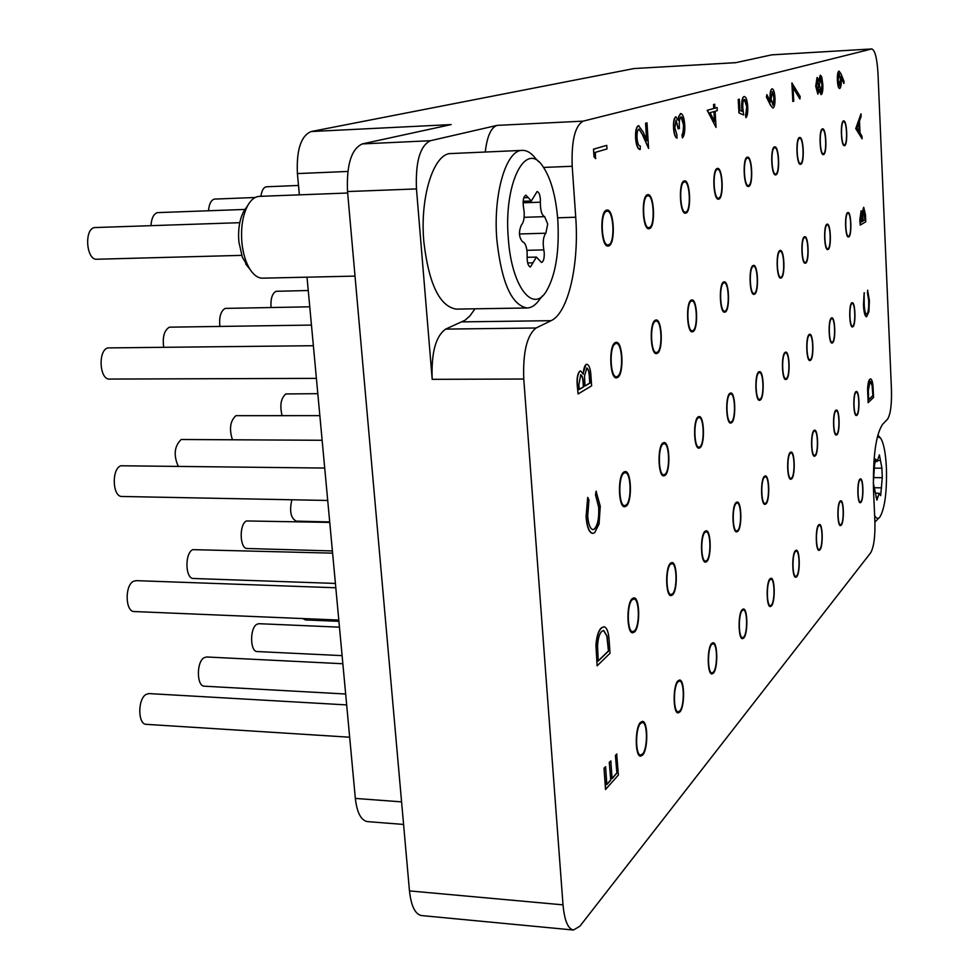 <?xml version="1.0" encoding="UTF-8"?>
<svg xmlns="http://www.w3.org/2000/svg" width="979" height="979" viewBox="0 0 979 979"><rect width="100%" height="100%" fill="white"/><g stroke="black" fill="none" stroke-linecap="round" stroke-linejoin="round"><path stroke-width="1.47" d="M859.868 479.196C856.943 481.778 857.323 503.353 860.272 502.753L860.933 502.386C863.833 499.645 863.441 478.303 860.492 478.853L859.868 479.196M840.08 501.138C836.935 503.928 837.302 526.225 840.484 525.613L841.218 525.209C844.339 522.235 843.947 500.183 840.777 500.758L840.08 501.138M818.64 524.891C815.25 527.926 815.629 550.981 819.044 550.369L819.888 549.904C823.241 546.674 822.849 523.887 819.435 524.463L818.64 524.891M795.364 550.7C791.693 554.016 792.06 577.879 795.756 577.255L796.71 576.729C800.345 573.217 799.953 549.635 796.27 550.21L795.364 550.7M769.971 578.834C766.006 582.456 766.337 607.2 770.351 606.576L771.44 605.964C775.392 602.122 775.013 577.696 771.024 578.271L769.971 578.834M742.192 609.636C737.872 613.6 738.178 639.287 742.535 638.663L743.795 637.965C748.091 633.756 747.736 608.412 743.391 608.987L742.192 609.636M711.647 643.484C706.924 647.865 707.193 674.555 711.953 673.944L713.422 673.136C718.096 668.498 717.778 642.175 713.042 642.738L711.647 643.484M677.921 680.87C672.744 685.704 672.952 713.507 678.166 712.896L679.867 711.966C685.006 706.838 684.737 679.463 679.548 680.013L677.921 680.87M640.474 722.38C634.771 727.752 634.906 756.73 640.621 756.155L642.64 755.054C648.294 749.363 648.098 720.85 642.395 721.364L640.474 722.38L642.346 722.514C647.657 722.025 647.853 748.678 642.567 753.977L640.682 755.005C635.347 755.543 635.224 728.486 640.535 723.469L642.346 722.514M855.866 391.698C852.831 393.839 853.333 416.173 856.392 415.524L856.943 415.255C859.954 412.942 859.452 390.854 856.392 391.453L855.866 391.698M632.25 598.597C626.242 603.199 626.658 633.523 632.728 632.813L634.465 632.006C640.425 627.086 639.936 597.227 633.89 597.875L632.25 598.597M851.803 302.841C848.658 304.518 849.282 327.647 852.452 326.949L852.905 326.766C856.025 324.918 855.389 302.034 852.232 302.682L851.803 302.841M623.831 472.037C617.492 475.77 618.263 507.599 624.675 506.743L626.107 506.204C632.397 502.129 631.565 470.777 625.177 471.56L623.831 472.037M847.679 212.602C844.412 213.765 845.183 237.762 848.45 237.004L848.793 236.894C852.036 235.547 851.265 211.807 847.985 212.504L847.679 212.602M615.24 342.589C608.534 345.354 609.697 378.885 616.452 377.87L617.553 377.539C624.198 374.406 622.974 341.39 616.244 342.307L615.24 342.589M843.494 120.931C840.104 121.555 841.01 146.483 844.387 145.663L844.62 145.614C847.985 144.806 847.055 120.148 843.69 120.894L843.494 120.931M822.372 128.885C818.713 129.583 819.68 155.465 823.339 154.621L823.596 154.56C827.231 153.654 826.252 128.053 822.593 128.836L822.372 128.885M799.451 137.513C795.474 138.296 796.514 165.218 800.479 164.337L800.773 164.264C804.726 163.26 803.673 136.644 799.708 137.464L799.451 137.513M774.475 146.911C770.143 147.792 771.256 175.841 775.588 174.911L775.919 174.837C780.226 173.711 779.088 145.993 774.768 146.85L774.475 146.911M747.161 157.191C742.425 158.194 743.624 187.454 748.36 186.487L748.751 186.402C753.438 185.141 752.227 156.236 747.503 157.13L747.161 157.191M717.166 168.486C711.966 169.624 713.25 200.218 718.451 199.19L718.904 199.092C724.056 197.672 722.747 167.47 717.558 168.4L717.166 168.486M684.076 180.944C678.337 182.229 679.72 214.291 685.459 213.214L685.985 213.092C691.676 211.488 690.256 179.867 684.529 180.846L684.076 180.944M647.376 194.76C641.012 196.228 642.505 229.881 648.869 228.756L649.493 228.609C655.795 226.798 654.266 193.622 647.914 194.65L647.376 194.76M835.76 410.311C832.493 412.636 832.994 435.728 836.299 435.068L836.923 434.762C840.166 432.253 839.639 409.418 836.347 410.03L835.76 410.311M813.965 430.466C810.441 433.012 810.955 456.912 814.516 456.238L815.226 455.896C818.725 453.167 818.187 429.536 814.638 430.16L813.965 430.466M790.273 452.384C786.455 455.162 786.981 479.955 790.836 479.257L791.644 478.878C795.437 475.88 794.887 451.392 791.044 452.041L790.273 452.384M764.428 476.296C760.279 479.355 760.805 505.078 764.991 504.369L765.921 503.928C770.045 500.661 769.494 475.256 765.309 475.904L764.428 476.296M736.11 502.496C731.594 505.862 732.108 532.6 736.673 531.891L737.75 531.377C742.241 527.767 741.69 501.383 737.138 502.043L736.11 502.496M704.966 531.328C700.009 535.036 700.511 562.876 705.516 562.154L706.765 561.567C711.672 557.589 711.133 530.128 706.153 530.789L704.966 531.328M670.517 563.182C665.084 567.306 665.549 596.333 671.043 595.624L672.512 594.938C677.909 590.521 677.382 561.909 671.912 562.57L670.517 563.182M831.367 318.016C827.977 319.839 828.626 343.788 832.04 343.066L832.554 342.87C835.919 340.851 835.258 317.172 831.844 317.832L831.367 318.016M809.205 334.463C805.533 336.458 806.219 361.288 809.914 360.553L810.49 360.321C814.136 358.118 813.439 333.57 809.743 334.255L809.205 334.463M785.097 352.354C781.12 354.545 781.817 380.329 785.831 379.558L786.492 379.301C790.445 376.891 789.723 351.412 785.721 352.122L785.097 352.354M758.774 371.885C754.442 374.308 755.164 401.109 759.545 400.325L760.304 400.032C764.599 397.364 763.853 370.894 759.496 371.628L758.774 371.885M729.918 393.301C725.182 395.993 725.928 423.895 730.713 423.087L731.594 422.744C736.294 419.795 735.51 392.261 730.738 393.007L729.918 393.301M698.137 416.895C692.936 419.869 693.707 448.982 698.957 448.149L699.985 447.758C705.137 444.49 704.329 415.781 699.104 416.54L698.137 416.895M662.967 442.997C657.239 446.326 658.01 476.736 663.799 475.892L665.01 475.427C670.688 471.78 669.869 441.81 664.092 442.581L662.967 442.997M826.912 224.215C823.376 225.5 824.183 250.379 827.72 249.596L828.112 249.474C831.612 248.005 830.792 223.396 827.255 224.118L826.912 224.215M804.371 236.82C800.553 238.24 801.397 264.073 805.24 263.253L805.68 263.118C809.462 261.491 808.605 235.951 804.775 236.71L804.371 236.82M779.835 250.538C775.686 252.105 776.58 278.978 780.752 278.134L781.254 277.975C785.378 276.176 784.46 249.633 780.3 250.404L779.835 250.538M753.022 265.542C748.494 267.279 749.449 295.254 754.001 294.385L754.576 294.202C759.068 292.207 758.101 264.575 753.549 265.382L753.022 265.542M723.603 281.989C718.647 283.934 719.651 313.121 724.631 312.203L725.304 312.007C730.224 309.78 729.196 280.973 724.215 281.817L723.603 281.989M691.174 300.125C685.716 302.303 686.781 332.811 692.275 331.857L693.059 331.624C698.468 329.14 697.378 299.048 691.896 299.917L691.174 300.125M655.257 320.219C649.212 322.654 650.337 354.606 656.407 353.627L657.337 353.346C663.309 350.568 662.159 319.081 656.101 319.974L655.257 320.219M606.442 210.167C599.344 211.856 600.971 247.283 608.069 246.084L608.816 245.925C615.828 243.844 614.163 208.955 607.078 210.044L606.442 210.167M409.467 890.902L563.011 904.853C564.455 920.444 567.93 928.826 573.449 930.026L421.57 915.573C415.169 914.3 411.131 906.077 409.467 890.902L347.533 191.554C346.407 164.839 351.326 148.955 362.303 143.913L430.405 140.719C420.04 145.798 415.402 161.865 416.467 188.923L432.192 379.326C431.164 352.905 435.655 336.164 445.678 329.103L465.062 320.219L469.81 316.033L475.035 308.801M299.378 194.845L297.408 173.577C296.356 149.897 300.945 135.873 311.175 131.529L451.16 124.578L362.303 143.913M563.011 904.853L523.765 379.032L432.192 379.326M573.449 930.026L579.911 926.183L870.674 552.805C873.843 547.139 875.25 536.614 874.896 521.244L873.525 490.601C872.815 456.887 875.789 434.847 882.471 424.482L887.537 419.183C890.498 414.558 891.808 404.78 891.465 389.85L877.979 73.266C877.062 58.324 875.006 50.21 871.812 48.95L771.599 54.873L735.706 62.68L634.196 68.53L735.853 62.644M485.266 152.026C487.077 136.35 491.03 127.466 497.124 125.373L583.141 121.151L871.604 48.987M583.141 121.151C575.003 125.716 571.344 140.756 572.201 166.271L543.614 167.433M445.678 329.103L536.113 327.989L551.116 320.671C568.236 312.999 579.299 264.428 575.725 217.228L572.201 166.271M536.113 327.989C526.935 335.161 522.823 352.171 523.765 379.032M311.175 131.529L633.854 68.579M497.124 125.373L430.405 140.719M403.581 824.44L367.419 821.601C361.031 820.414 357.005 812.692 355.34 798.423L307.014 277.179M591.622 385.848L578.087 393.95L577.537 386.056C576.864 378.628 577.696 373.684 580.045 371.225L580.767 371.017L583.276 374.223C583.508 368.973 584.475 365.742 586.201 364.506L586.947 364.286C589.125 365.02 590.435 368.618 590.888 375.079L591.622 385.848M579.238 389.483L583.619 386.876L583.447 384.453C583.313 379.057 582.419 375.814 580.743 374.712L578.895 384.563L579.238 389.483M585.014 386.056L590.007 383.083L589.664 377.992C589.517 372.448 588.575 369.12 586.862 367.994L584.487 376.071L585.014 386.056M579.238 389.336L583.362 386.876L583.19 384.466C583.068 379.265 582.211 376.022 580.62 374.724M578.087 393.95L577.28 386.056C576.607 378.628 577.439 373.684 579.788 371.237L580.633 371.017M583.056 373.586L585.944 364.518L586.825 364.298M585.001 385.91L589.75 383.095L589.407 377.992C589.26 372.656 588.379 369.328 586.739 368.006M586.066 516.851L587.681 497.467L588.954 499.975L587.718 516.019C588.416 524.303 590.166 528.856 592.98 529.663L594.326 529.039C597.753 525.16 599.197 517.879 598.658 507.208L595.513 494.897L596.076 491.25L600.249 506.167L599.075 523.985L594.73 532.625L592.748 533.408C589.297 532.503 587.155 526.983 586.323 516.863L586.066 516.851C586.898 526.971 589.04 532.49 592.491 533.408L592.748 533.408M586.323 516.863L587.926 497.479M594.583 529.039C597.998 525.16 599.442 517.891 598.915 507.208L595.513 494.897M595.77 494.909L596.333 491.25M592.858 529.663L594.326 529.039M618.385 775.038L605.511 789.49L604.031 768.185L605.597 766.728L606.845 784.62L610.761 780.153L609.268 762.335L610.823 760.903L612.059 778.672L616.88 773.165L615.412 755.482L616.697 754.063L618.385 775.038M616.88 773.165L615.412 755.482M615.656 755.507L616.941 754.075M612.034 778.391L616.635 773.153M610.761 780.153L609.268 762.335M609.525 762.347L610.823 760.903M606.821 784.338L610.517 780.128M605.768 789.502L604.031 768.185M604.276 768.209L605.597 766.728M595.513 158.586L593.996 156.628L593.494 149.151L606.747 145.369L606.98 148.93L595.354 152.369L595.513 158.586M595.77 158.574L593.996 156.628M594.253 156.616L593.494 149.151M593.751 149.138L606.747 145.369M635.824 138.21C635.542 131.113 636.472 126.927 638.589 125.679L643.252 132.189L646.911 140.743L645.822 123.195L646.997 122.864L648.587 148.429L642.922 135.237L638.908 129.069C637.464 130.097 636.839 133.083 637.048 138.027C637.525 143.35 638.614 146.018 640.303 146.055L640.205 149.493C637.929 149.126 636.472 145.357 635.824 138.21L635.579 138.223C635.31 131.125 636.228 126.94 638.345 125.691L638.785 125.642M642.922 135.237L639.006 129.057M648.587 148.429L642.677 135.249M646.997 122.864L645.822 123.195M646.642 140.083L645.577 123.207M640.205 149.493L639.96 149.506C637.696 149.138 636.228 145.369 635.579 138.223M677.125 138.125C675.363 137.28 674.25 133.964 673.772 128.176C673.503 121.996 674.201 118.202 675.877 116.807L678.288 120.417L678.949 116.268L680.919 113.576C682.95 114.298 684.235 118.129 684.737 125.043C685.031 131.737 684.248 136.02 682.412 137.892L683.685 125.3C683.379 120.38 682.522 117.541 681.115 116.782L680.956 116.807C679.45 118.581 678.949 122.485 679.414 128.494L678.117 128.824L676.048 120.062L674.849 127.808L676.93 134.882L676.893 138.137C675.143 137.293 674.017 133.976 673.54 128.188C673.271 122.008 673.968 118.214 675.645 116.819L675.987 116.795M678.337 128.812L676.073 120.062M683.685 125.3L680.992 116.795M683.477 131.443L683.452 125.312M682.216 134.674L683.256 131.455M682.412 137.892L681.996 134.686M678.949 116.268L680.442 113.613M678.117 119.781L678.716 116.268M716.028 127.405L707.413 110.297L713.985 108.449L713.764 104.496L714.719 104.239L714.939 108.18L717.093 107.568L717.264 110.627L715.123 111.239L716.028 127.405L707.193 110.309L713.764 108.461L713.544 104.508L714.719 104.239M714.731 121.69L714.156 111.52L710.056 112.683L714.731 121.69M714.939 108.131L717.093 107.568M714.486 121.225L713.936 111.582M741.911 107.641C741.715 101.118 742.461 97.423 744.15 96.566L744.383 96.529C746.169 96.958 747.283 100.47 747.748 107.054C747.932 112.707 747.32 116.256 745.9 117.676L746.879 107.139C746.524 102.44 745.717 99.882 744.456 99.479L744.285 99.503C743.085 100.311 742.596 103.113 742.816 107.91L743.648 114.971L738.949 112.928L738.215 99.442L739.316 99.185L739.928 110.358L742.29 111.447L741.703 107.653C741.507 101.131 742.253 97.435 743.942 96.578L743.942 96.578M739.157 112.915L738.215 99.442M743.648 114.971L738.949 112.928M746.879 107.139L744.346 99.491M745.741 114.751L746.671 107.152M745.9 117.676L745.533 114.763M742.058 111.337L741.703 107.653M738.423 99.43L739.316 99.185M770.657 105.206L766.581 96.921L766.9 94.633L770.51 101.975L770.265 98.769C770.094 93.066 770.706 89.762 772.088 88.856L772.272 88.832C773.691 89.334 774.585 92.356 774.964 97.9C775.123 103.676 774.511 107.041 773.092 107.996L770.461 105.218L766.386 96.933L766.9 94.633M771.097 99.124L772.982 105.206L774.169 97.973L772.382 91.634L771.097 99.124M770.253 101.473L770.057 98.781C769.898 93.078 770.51 89.774 771.893 88.869L772.162 88.844M772.823 108.02L770.461 105.218M772.982 105.206L773.961 97.986L772.272 91.647M800.002 98.928L793.063 87.315L793.749 101.229L792.819 101.461L791.889 82.97L800.198 96.542L799.819 98.94L793.076 87.682M793.014 101.449L792.084 82.958M817.232 77.537L818.811 81.22L820.426 75.175L821.748 76.986L822.813 84.353C823.045 90.092 822.531 93.519 821.259 94.596L819.203 89.505L817.918 94.131L815.899 86.201L817.196 77.537M816.596 86.152L817.893 91.536L818.701 85.418L817.367 80.119L816.596 86.152M819.374 85.161L821.161 92.038L822.152 84.512L820.512 77.745L819.374 85.161M817.893 91.536L818.517 85.43L817.294 80.143M818.677 80.511L820.316 75.187M821.051 94.608L819.142 90.252M817.857 94.131L815.715 86.213L817.049 77.537M821.161 92.038L821.956 84.524L820.402 77.769M840.961 73.792L844.045 81.453L843.837 83.509L841.047 76.607L841.23 79.483C841.377 84.598 840.9 87.584 839.823 88.453L839.688 88.477C838.562 88 837.853 85.246 837.547 80.229C837.4 74.979 837.902 71.944 839.027 71.112L840.961 73.792M840.582 79.201L839.101 73.609L838.183 80.168L839.59 86.005L840.582 79.201L839.089 73.621M843.837 83.509L841.083 77.157M839.603 88.477L839.505 88.477C838.379 88.012 837.669 85.259 837.363 80.241C837.229 74.979 837.718 71.944 838.844 71.124L838.844 71.124M839.505 85.993L840.41 79.213M855.915 128.592L860.994 113.833L861.116 116.403L859.489 121.004L860.015 132.973L861.985 136.24L862.107 138.81L855.732 128.604L860.994 113.833M857.017 128.004L859.391 131.932L858.962 122.485L857.017 128.004M862.107 138.81L855.732 128.604M859.195 131.614L858.816 122.913M863.466 304.934L864.127 292.794L864.212 304.64C864.543 310.576 865.35 313.818 866.635 314.394L866.88 314.222C868.3 312.35 868.887 307.92 868.667 300.945L867.59 290.237L869.389 300.504L868.911 311.775L866.599 316.768C865.032 316.131 864.041 312.191 863.637 304.934L863.466 304.934C863.87 312.191 864.861 316.131 866.427 316.768L866.599 316.768M863.637 304.934L864.298 292.794M867.051 314.222C868.471 312.35 869.058 307.92 868.838 300.945L867.357 292.488M867.529 292.488L867.761 290.225M873.195 389.666L873.537 397.462L868.153 402.675L867.761 389.299C868.03 383.682 868.777 380.329 870.001 379.24L870.649 378.922C872.093 379.338 872.938 382.924 873.195 389.666M872.889 395.736L872.301 385.775L870.111 381.504L868.336 390.131L868.618 399.86L872.889 395.736L872.13 385.775L870.539 381.259M868.153 402.675L867.59 389.299C867.859 383.682 868.606 380.329 869.829 379.24L870.576 378.922M868.606 399.701L872.717 395.736M865.766 221.78L860.223 225.097L861.006 210.864L862.328 213.202L863.723 207.315L865.46 214.768L865.766 221.78M860.688 222.404L862.475 221.34L861.251 213.177L860.688 222.404M863.05 221.009L865.106 219.785L863.747 209.677L862.829 214.548L863.05 221.009M860.688 222.306L862.303 221.352L861.153 213.202M860.223 225.097L859.819 219.994L861.116 210.828M862.181 212.516L863.637 207.328M863.05 220.911L864.934 219.798L863.649 209.702M609.207 641.539L610.015 653.311L597.117 665.83L596.187 645.345C596.847 636.387 598.658 630.574 601.596 627.918L603.994 626.78C607.004 627.466 608.742 632.385 609.207 641.539M608.473 651.157L607.102 636.228L603.725 630.464L601.84 631.369C599.381 633.694 597.961 638.626 597.569 646.177L598.218 661.07L608.473 651.157L606.845 636.215L603.602 630.464M597.117 665.83L595.93 645.332C596.59 636.374 598.402 630.562 601.351 627.906L603.872 626.78M598.193 660.837L608.228 651.145M241.666 255.36L96.848 259.239C86.323 260.402 83.949 229.208 94.461 227.569L239.769 222.686M608.73 244.738L608.045 244.897C601.412 246.01 599.894 212.945 606.515 211.354L607.127 211.231C613.735 210.216 615.289 242.816 608.73 244.738M860.896 501.627L860.284 501.97C857.531 502.521 857.176 482.378 859.905 479.967L860.48 479.649C863.233 479.123 863.6 499.07 860.896 501.627M856.906 414.472L856.392 414.729C853.541 415.329 853.076 394.488 855.903 392.481L856.392 392.249C859.244 391.686 859.721 412.33 856.906 414.472M852.868 325.983L852.44 326.142C849.491 326.79 848.903 305.203 851.84 303.637L852.232 303.49C855.193 302.878 855.781 324.257 852.868 325.983M848.756 236.098L848.438 236.196C845.379 236.894 844.669 214.499 847.716 213.41L848.01 213.324C851.057 212.663 851.779 234.85 848.756 236.098M844.583 144.806L844.375 144.855C841.218 145.602 840.361 122.338 843.531 121.751L843.714 121.714C846.859 121.017 847.728 144.048 844.583 144.806M841.181 524.414L840.496 524.793C837.534 525.368 837.18 504.552 840.117 501.933L840.765 501.578C843.727 501.04 844.094 521.636 841.181 524.414M836.886 433.954L836.299 434.235C833.215 434.86 832.75 413.297 835.797 411.119L836.347 410.862C839.419 410.287 839.909 431.617 836.886 433.954M832.505 342.05L832.04 342.234C828.846 342.907 828.234 320.549 831.404 318.836L831.856 318.664C835.038 318.04 835.662 340.178 832.505 342.05M828.075 248.642L827.708 248.752C824.404 249.486 823.657 226.259 826.949 225.06L827.279 224.962C830.571 224.277 831.342 247.271 828.075 248.642M823.559 153.715L823.315 153.764C819.9 154.56 818.995 130.391 822.421 129.73L822.629 129.693C826.031 128.959 826.949 152.871 823.559 153.715M819.839 549.072L819.068 549.513C815.862 550.088 815.519 528.562 818.689 525.723L819.435 525.319C822.617 524.781 822.984 546.062 819.839 549.072M815.189 455.064L814.528 455.37C811.199 456.006 810.722 433.685 814.002 431.311L814.638 431.029C817.954 430.43 818.456 452.506 815.189 455.064M810.453 359.464L809.914 359.672C806.451 360.37 805.827 337.192 809.254 335.32L809.755 335.124C813.206 334.488 813.855 357.421 810.453 359.464M805.631 262.25L805.227 262.384C801.642 263.143 800.846 239.023 804.42 237.689L804.787 237.579C808.36 236.881 809.168 260.744 805.631 262.25M800.736 163.383L800.455 163.444C796.759 164.264 795.78 139.14 799.5 138.394L799.733 138.345C803.441 137.586 804.42 162.453 800.736 163.383M796.661 575.872L795.78 576.362C792.317 576.937 791.987 554.665 795.401 551.556L796.257 551.104C799.696 550.565 800.063 572.593 796.661 575.872M791.595 477.997L790.848 478.352C787.238 479 786.761 455.871 790.322 453.265L791.044 452.934C794.63 452.335 795.144 475.207 791.595 477.997M786.455 378.408L785.831 378.653C782.086 379.375 781.426 355.304 785.146 353.248L785.721 353.027C789.466 352.367 790.139 376.156 786.455 378.408M781.205 277.069L780.74 277.216C776.849 277.999 776.004 252.925 779.884 251.456L780.312 251.322C784.203 250.6 785.06 275.393 781.205 277.069M775.87 173.919L775.564 173.993C771.525 174.849 770.473 148.673 774.524 147.841L774.805 147.78C778.831 146.985 779.884 172.867 775.87 173.919M771.391 605.071L770.375 605.634C766.63 606.221 766.312 583.129 770.02 579.727L770.999 579.213C774.732 578.675 775.074 601.485 771.391 605.071M765.872 503.022L765.003 503.426C761.087 504.087 760.61 480.077 764.477 477.214L765.309 476.846C769.2 476.235 769.714 499.963 765.872 503.022M760.255 399.102L759.545 399.371C755.458 400.105 754.785 375.092 758.835 372.815L759.496 372.571C763.571 371.898 764.269 396.617 760.255 399.102M754.528 293.259L753.989 293.419C749.73 294.238 748.849 268.124 753.084 266.484L753.573 266.349C757.819 265.59 758.725 291.399 754.528 293.259M748.69 185.435L748.335 185.52C743.918 186.426 742.792 159.1 747.222 158.157L747.528 158.096C751.945 157.264 753.084 184.26 748.69 185.435M338.918 621.322L305.411 619.927L302.927 618.569M743.746 637.035L742.571 637.684C738.496 638.259 738.203 614.286 742.241 610.566L743.367 609.966C747.43 609.427 747.748 633.107 743.746 637.035M329.703 521.917L296.282 521.146C290.751 518.27 289.282 511.148 291.877 499.767M737.701 530.422L736.697 530.899C732.427 531.56 731.949 506.596 736.171 503.451L737.126 503.022C741.372 502.411 741.886 527.069 737.701 530.422M282.074 415.512C279.639 405.428 280.887 398.245 285.819 393.95L317.808 393.668M731.533 421.778L730.713 422.096C726.247 422.842 725.549 396.801 729.979 394.28L730.75 393.999C735.205 393.301 735.927 419.036 731.533 421.778M271.024 307.455C270.485 298.901 272.15 293.516 276.017 291.301L308.25 290.518M725.255 311.016L724.631 311.2C719.969 312.056 719.027 284.803 723.665 282.98L724.24 282.821C728.89 282.038 729.844 308.948 725.255 311.016M260.928 196.302C261.662 190.856 263.363 187.687 266.031 186.793L298.509 185.459M718.843 198.076L718.427 198.174C713.581 199.129 712.369 170.566 717.228 169.502L717.595 169.428C722.441 168.547 723.665 196.767 718.843 198.076M342.099 655.636L257.244 651.549C250.012 651.953 249.633 628.114 256.816 624.321L258.945 623.696L339.456 627.16M713.361 672.157L711.99 672.903C707.56 673.479 707.303 648.563 711.709 644.463L713.018 643.778C717.436 643.24 717.729 667.837 713.361 672.157M332.395 550.944L247.271 548.497C239.671 549.048 238.949 524.206 246.475 520.95L329.752 522.407M706.703 560.575L705.541 561.114C700.866 561.787 700.401 535.807 705.027 532.331L706.128 531.83C710.791 531.218 711.292 556.855 706.703 560.575M232.366 439.547C229.013 428.863 230.2 420.909 235.939 415.671L319.852 415.647M699.924 446.73L698.957 447.109C694.062 447.88 693.352 420.713 698.198 417.911L699.104 417.592C703.987 416.87 704.733 443.695 699.924 446.73M219.859 326.301C218.99 316.976 220.777 311.004 225.207 308.397L309.756 306.806M692.997 330.584L692.263 330.804C687.136 331.685 686.144 303.209 691.235 301.165L691.908 300.981C697.036 300.161 698.051 328.283 692.997 330.584M208.527 210.73C209.09 204.146 210.999 200.267 214.266 199.104L255.225 197.489M685.924 212.027L685.435 212.137C680.075 213.141 678.777 183.22 684.137 182.008L684.566 181.923C689.914 181.005 691.235 210.546 685.924 212.027M345.66 694.013L204.44 686.193C196.583 686.548 196.29 661.841 204.109 657.692L206.581 656.97L342.846 663.75M679.805 710.938L678.214 711.806C673.356 712.369 673.148 686.426 677.982 681.898L679.512 681.09C684.358 680.576 684.602 706.165 679.805 710.938M335.405 583.435L193.512 578.491C185.239 579.017 184.554 553.221 192.753 549.647L332.591 553.147M672.451 593.886L671.08 594.522C665.953 595.195 665.512 568.101 670.591 564.247L671.888 563.659C677.003 563.047 677.492 589.774 672.451 593.886M178.166 466.102C173.381 455.015 174.397 446.143 181.188 439.498L322.128 440.281M664.937 474.35L663.811 474.791C658.414 475.574 657.692 447.183 663.04 444.074L664.092 443.683C669.477 442.961 670.248 470.96 664.937 474.35M163.689 347.129C162.355 336.935 164.252 330.278 169.379 327.182L311.457 325.077M657.264 352.256L656.407 352.513C650.729 353.431 649.689 323.608 655.318 321.32L656.114 321.088C661.767 320.243 662.856 349.674 657.264 352.256M150.986 225.611C151.476 218.317 153.593 213.985 157.35 212.627L245.105 209.433M649.432 227.495L648.844 227.63C642.909 228.682 641.502 197.268 647.437 195.886L647.951 195.776C653.874 194.809 655.306 225.806 649.432 227.495M349.662 737.211L146.299 724.338C137.745 724.619 137.574 698.969 146.104 694.405L148.992 693.585L346.664 704.917M338.795 620.062L134.27 611.545C125.226 612.01 124.614 585.197 133.585 581.257L136.057 580.645L335.809 587.767M634.392 630.904L632.764 631.651C627.111 632.312 626.707 604.006 632.324 599.711L633.866 599.026C639.495 598.426 639.96 626.315 634.392 630.904M327.708 500.465L122.02 496.475C112.475 497.148 111.361 469.027 120.809 465.771L324.71 468.06M626.034 505.078L624.688 505.58C618.716 506.376 617.994 476.663 623.917 473.175L625.165 472.722C631.125 471.988 631.908 501.272 626.034 505.078M316.388 378.371L109.55 379.069C99.515 379.974 97.814 350.396 107.776 347.912L313.366 345.709M617.48 376.389L616.452 376.695C610.15 377.637 609.048 346.346 615.314 343.751L616.256 343.494C622.546 342.626 623.684 373.476 617.48 376.389M874.639 515.554C876.34 518.674 878.09 519.176 879.864 517.083C884.796 508.578 886.974 492.217 886.411 467.962C885.628 452.616 883.633 442.581 880.439 437.882L877.355 436.793M879.154 517.793L874.92 522.064M874.541 465.196L873.317 482.977L876.903 500.11L879.215 493.257L880.672 495.631L882.275 477.703L881.932 468.182L879.387 454.868L877.123 461.525L875.605 459.041L874.541 465.196M557.834 220.324C555.876 195.861 550.761 177.713 542.501 165.867C525.417 140.254 503.487 183.917 508.321 238.46C511.417 286.174 532.711 313.867 546.233 291.461C555.631 275.368 559.498 251.664 557.834 220.324M542.55 295.866L539.845 299.109C535.954 304.873 531.707 307.822 527.094 307.981C511.601 305.203 501.517 282.503 496.855 239.879C492.951 194.148 506.131 149.677 522.296 150.387C526.947 150.264 531.389 152.981 535.635 158.561L538.548 161.657M248.433 267.402L242.376 257.318L238.9 242.009C237.897 229.845 239.463 219.737 243.587 211.672L246.059 208.013M347.667 193.022L259.398 196.363C254.907 196.62 250.991 199.728 247.638 205.688C242.608 215.539 240.699 227.911 241.923 242.829C243.086 253.806 245.839 262.739 250.183 269.617C253.989 275.344 258.138 278.195 262.617 278.171L355.022 276.102M544.238 252.802L543.822 249.878C542.599 242.168 543.272 236.6 545.841 233.21L547.714 224.032L544.654 216.653C541.73 215.258 540.31 210.436 540.384 202.188L540.371 199.092C539.894 194.405 538.793 191.896 537.079 191.554L531.328 200.976L525.907 195.151C523.361 196.608 522.578 200.842 523.569 207.842L524.157 211.978C524.45 218.341 523.545 222.661 521.44 224.913C518.466 231.839 518.882 237.505 522.688 241.923C525.013 242.559 526.482 245.974 527.118 252.178L527.143 256.486C527.094 262.69 528.183 266.202 530.422 267.01L536.419 257.085L541.485 262.47C543.492 261.723 544.397 258.505 544.238 252.802M522.296 150.387L451.123 153.544C433.795 152.908 419.685 196.84 423.858 241.948C428.839 283.996 439.632 306.39 456.226 309.107L527.094 307.981M416.467 188.923L347.533 191.554M355.34 798.423L401.586 801.874M347.826 171.46L297.408 173.577M557.638 217.815L575.725 217.228M462.076 321.883L551.116 320.671M875.985 497.185L877.882 497.21M873.806 477.581L882.275 477.703M877.894 460.485L880.39 460.509M875.263 487.738L881.589 487.836M874.957 460.069L876.242 460.081M526.922 250.33L543.822 249.878M524.108 217.314L544.654 216.653M523.777 197.77L528.207 197.611M523.067 202.788L540.384 202.188M519.408 233.981L545.841 233.21M527.669 262.935L532.968 262.813M871.812 48.95L771.844 54.836M608.045 244.897L605.94 244.958M607.127 211.231L605.01 211.305M860.284 501.97L859.354 501.946M860.48 479.649L859.55 479.637M856.392 414.729L855.45 414.717M856.392 392.249L855.45 392.249M852.44 326.142L851.485 326.154M852.232 303.49L851.277 303.502M848.438 236.196L847.459 236.22M848.01 213.324L847.031 213.349M844.375 144.855L843.384 144.892M843.714 121.714L842.723 121.763M840.496 524.793L839.492 524.768M840.765 501.578L839.762 501.554M836.299 434.235L835.271 434.223M836.347 410.862L835.332 410.862M832.04 342.234L831 342.246M831.856 318.664L830.816 318.689M827.708 248.752L826.655 248.776M827.279 224.962L826.227 224.986M823.315 153.764L822.25 153.813M822.629 129.693L821.552 129.742M819.068 549.513L817.979 549.476M819.435 525.319L818.346 525.295M814.528 455.37L813.414 455.357M814.638 431.029L813.525 431.017M809.914 359.672L808.776 359.685M809.755 335.124L808.63 335.136M805.227 262.384L804.077 262.409M804.787 237.579L803.649 237.616M800.455 163.444L799.305 163.493M799.733 138.345L798.57 138.406M795.78 576.362L794.593 576.325M796.257 551.104L795.07 551.067M790.848 478.352L789.637 478.339M791.044 452.934L789.833 452.922M785.831 378.653L784.607 378.653M785.721 353.027L784.497 353.04M780.74 277.216L779.492 277.241M780.312 251.322L779.064 251.358M775.564 173.993L774.291 174.042M774.805 147.78L773.532 147.841M770.375 605.634L769.09 605.585M770.999 579.213L769.702 579.164M765.003 503.426L763.681 503.402M765.309 476.846L763.987 476.822M759.545 399.371L758.199 399.371M759.496 372.571L758.15 372.583M753.989 293.419L752.618 293.443M753.573 266.349L752.202 266.374M748.335 185.52L746.94 185.569M747.528 158.096L746.145 158.157M742.571 637.684L741.152 637.623M743.367 609.966L741.96 609.917M736.697 530.899L735.241 530.863M737.126 503.022L735.67 502.998M730.713 422.096L729.233 422.084M730.75 393.999L729.269 393.999M724.631 311.2L723.126 311.224M724.24 282.821L722.735 282.845M718.427 198.174L716.897 198.223M717.595 169.428L716.065 169.489M711.99 672.903L710.436 672.83M713.018 643.778L711.464 643.705M705.541 561.114L703.938 561.065M706.128 531.83L704.537 531.793M698.957 447.109L697.329 447.085M699.104 417.592L697.464 417.58M692.263 330.804L690.599 330.816M691.908 300.981L690.244 301.006M685.435 212.137L683.746 212.198M684.566 181.923L682.877 181.984M678.214 711.806L676.489 711.709M679.512 681.09L677.798 681.005M671.08 594.522L669.318 594.461M671.888 563.659L670.125 563.61M663.811 474.791L662 474.766M664.092 443.683L662.281 443.671M656.407 352.513L654.559 352.526M656.114 321.088L654.266 321.112M648.844 227.63L646.96 227.679M647.951 195.776L646.067 195.849M640.682 755.005L638.785 754.882M632.764 631.651L630.806 631.577M633.866 599.026L631.896 598.952M624.688 505.58L622.668 505.543M625.165 472.722L623.146 472.686M616.452 376.695L614.384 376.707M616.256 343.494L614.188 343.507M874.822 468.133L881.749 468.219M875.936 493.208L879.215 493.257M874.675 461.501L877.123 461.525M879.742 437.148L877.784 435.117M243.587 211.672L247.638 205.688M523.141 201.27L531.328 200.976M527.106 257.318L536.419 257.085M245.668 263.914L250.183 269.617"/></g></svg>
